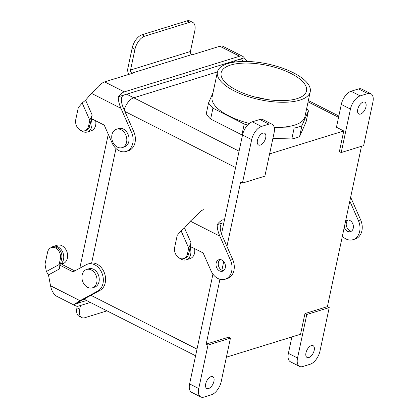 <?xml version="1.0" encoding="UTF-8"?>
<svg xmlns="http://www.w3.org/2000/svg" width="418" height="418" viewBox="0 0 418 418"><rect width="100%" height="100%" fill="white"/><g stroke="black" fill="none" stroke-linecap="round" stroke-linejoin="round"><path stroke-width="0.63" d="M243.877 61.43L241.761 59.931L238.871 59.492L118.289 96.788C118.231 100.263 119.114 104.103 120.933 108.309L91.432 93.345L98.591 86.803A12.044 6.312 -63.1 0 1 104.631 81.886L132.318 73.322L131.91 73.119A2.409 1.829 72.8 0 1 130.547 70.015L190.409 51.498L194.798 30.848A12.044 6.312 -63.1 0 0 192.766 22.42A12.044 6.312 -63.1 0 0 189.626 22.29L144.727 36.178A12.044 6.312 116.9 0 0 134.936 49.366L130.547 70.015M123.629 95.137C120.745 96.772 120.593 100.931 123.179 107.614L133.786 131.675L131.545 132.37L120.933 108.309M131.91 73.119L191.778 54.601A2.409 1.829 72.8 0 1 190.409 51.498M191.778 54.601L192.181 54.805L219.873 46.241A12.044 6.312 116.9 0 1 223.008 46.372L242.701 56.357A12.044 6.312 -63.1 0 1 244.216 57.836L247.388 61.467M242.701 56.357A12.044 6.312 -63.1 0 0 239.566 56.226L124.324 91.876A12.044 6.312 116.9 0 0 118.289 96.788M128.99 74.352A6.019 4.572 72.8 0 1 127.798 68.625L132.192 47.971A12.044 6.312 -63.1 0 1 141.984 34.788L186.883 20.9L189.626 22.29M238.871 59.492L244.216 57.836M91.432 93.345L85.601 100.174L92.169 115.054L91.406 118.623L104.244 125.134L112.097 142.946A14.452 10.978 -107.2 0 0 126.09 151.462L128.336 150.767A14.452 10.978 -107.2 0 0 133.786 131.675M192.766 22.42L190.018 21.031A12.044 6.312 116.9 0 0 186.883 20.9M82.189 103.006L78.318 107.546L75.773 119.501A8.428 6.401 -107.2 0 0 77.847 128.075A8.428 6.401 -107.2 0 0 84.671 130.803A8.428 6.401 -107.2 0 0 88.585 125.996L89.802 120.264L82.189 103.006L85.601 100.174M95.659 120.781A9.635 7.32 72.8 0 1 91.181 130.797L87.289 131.999A9.635 7.32 72.8 0 1 81.301 130.677M126.09 151.462A14.452 10.978 -107.2 0 0 131.545 132.37M92.786 119.323L91.15 119.83A9.635 7.32 72.8 0 1 87.289 131.999M91.15 119.83L89.927 125.578A8.428 6.401 72.8 0 1 86.019 130.385L84.671 130.803M92.169 115.054L89.802 120.264M107.013 310.867L84.885 317.711A12.044 6.312 -63.1 0 1 81.75 317.586A12.044 6.312 -63.1 0 1 79.713 309.158L80.491 305.495M77.288 306.258L76.969 307.768A12.044 6.312 116.9 0 0 79.007 316.191L81.75 317.586M78.558 302.277L79.498 302.752L74.158 304.409A12.044 6.312 -63.1 0 0 75.674 305.887A12.044 6.312 -63.1 0 0 78.809 306.013L90.382 302.433M50.536 285.745L48.462 274.919L59.46 268.936L60.218 265.367L73.051 271.878L86.212 264.719A14.452 10.978 72.8 0 1 87.743 264.071A14.452 10.978 72.8 0 1 102.149 273.602A14.452 10.978 72.8 0 1 97.817 291.038L80.037 300.704L50.536 285.745C51.257 289.345 52.563 292.234 54.46 294.418A12.044 6.312 116.9 0 0 55.975 295.897L75.674 305.887M87.743 264.071L89.99 263.377A14.452 10.978 72.8 0 1 104.395 272.907A14.452 10.978 72.8 0 1 100.064 290.343L82.283 300.009C79.164 301.728 77.732 302.731 77.999 303.013L86.651 300.542M48.462 274.919L46.377 271.496L44.998 264.291L47.542 252.336A8.428 6.401 72.8 0 1 51.456 247.529A8.428 6.401 72.8 0 1 58.28 250.257A8.428 6.401 72.8 0 1 60.349 258.826L59.131 264.557L59.46 268.936M74.158 304.409L80.037 300.704M46.377 271.496L59.131 264.557M60.349 258.826L61.697 258.413L60.474 264.166L62.716 263.471L62.46 264.672L74.796 270.927M60.218 265.367L62.46 264.672M61.697 258.413A8.428 6.401 -107.2 0 0 59.628 249.839A8.428 6.401 -107.2 0 0 52.799 247.111L51.456 247.529M60.474 264.166A9.635 7.32 -107.2 0 0 62.852 252.493A9.635 7.32 -107.2 0 0 53.358 246.427A9.635 7.32 -107.2 0 0 51.294 247.581M62.663 263.716L62.946 263.627A9.635 7.32 -107.2 0 0 64.367 262.959A9.635 7.32 -107.2 0 0 66.744 251.291A9.635 7.32 -107.2 0 0 57.25 245.22L53.358 246.427M254.693 96.955A43.644 16.819 -168 0 1 266.026 99.364A43.644 16.819 -168 0 0 254.693 96.955M221.211 381.603A12.044 6.312 -63.1 0 1 211.414 394.785L203.932 397.1A12.044 6.312 -63.1 0 1 200.797 396.969A12.044 6.312 -63.1 0 1 198.759 388.547L208.002 345.064L230.449 338.12L208.002 345.064L206.173 344.139L219.952 279.297L206.173 344.139L208.002 345.064L198.759 388.547A12.044 6.312 -63.1 0 0 200.797 396.969L191.648 392.335A12.044 6.312 116.9 0 1 189.61 383.907A12.044 6.312 116.9 0 0 191.648 392.335L200.797 396.969A12.044 6.312 -63.1 0 0 203.932 397.1L211.414 394.785A12.044 6.312 -63.1 0 0 221.211 381.603L230.449 338.12L228.62 337.195L206.173 344.139L228.62 337.195L230.449 338.12L221.211 381.603M291.821 138.959L272.897 138.421L291.821 138.959L294.136 128.091L274.265 127.521L294.136 128.091L291.821 138.959A52.386 20.189 -168 0 0 299.601 136.555A52.386 20.189 -168 0 1 291.821 138.959M301.911 125.682A52.386 20.189 -168 0 1 294.136 128.091A52.386 20.189 -168 0 0 301.911 125.682L299.601 136.555L306.117 121.769L299.601 136.555L301.911 125.682L308.427 110.901L306.117 121.769L308.427 110.901L301.911 125.682M242.497 135.087A52.386 20.189 -168 0 1 241.907 134.909L210.63 119.052A52.386 20.189 -168 0 1 206.283 113.675L208.592 102.807L212.971 92.874L208.592 102.807L206.283 113.675A52.386 20.189 -168 0 0 210.63 119.052L212.94 108.184A52.386 20.189 -168 0 1 208.592 102.807A52.386 20.189 -168 0 0 212.94 108.184L210.63 119.052L241.907 134.909L244.216 124.041L212.94 108.184L244.216 124.041L241.907 134.909A52.386 20.189 -168 0 0 242.497 135.087M343.768 130.965L269.605 153.908L343.768 130.965L339.374 151.619L341.208 152.549L363.655 145.605L372.898 102.123L363.655 145.605L341.208 152.549L350.446 109.067A12.044 6.312 -63.1 0 1 360.243 95.884L351.094 91.244A12.044 6.312 116.9 0 0 341.302 104.427L336.448 127.255L343.768 130.965L339.374 151.619L341.208 152.549L350.446 109.067A12.044 6.312 -63.1 0 1 360.243 95.884L351.094 91.244A12.044 6.312 116.9 0 0 341.302 104.427L336.448 127.255L343.768 130.965M217.428 71.912L133.755 97.791A12.044 6.312 116.9 0 0 124.209 109.955A12.044 6.312 116.9 0 1 133.755 97.791L239.075 151.191L133.755 97.791L217.428 71.912M293.311 72.732A47.448 18.282 -168 0 1 310.24 91.72A47.448 18.282 -168 0 1 260.022 99.735A47.448 18.282 -168 0 1 217.412 71.985A47.448 18.282 -168 0 1 227.779 63.578A47.448 18.282 -168 0 1 293.311 72.732A47.448 18.282 -168 0 1 310.24 91.72A47.448 18.282 -168 0 1 260.022 99.735A47.448 18.282 -168 0 1 217.412 71.985A47.448 18.282 -168 0 1 227.779 63.578A47.448 18.282 -168 0 1 293.311 72.732M230.673 65.041A43.644 16.819 -168 0 1 279.856 68.845A43.644 16.819 -168 0 1 306.514 90.925A43.644 16.819 -168 0 1 260.33 98.303A43.644 16.819 -168 0 1 221.138 72.779A43.644 16.819 -168 0 1 230.673 65.041A43.644 16.819 -168 0 1 279.856 68.845A43.644 16.819 -168 0 1 306.514 90.925A43.644 16.819 -168 0 1 260.33 98.303A43.644 16.819 -168 0 1 221.138 72.779A43.644 16.819 -168 0 1 230.673 65.041M247.675 125.013A52.386 20.189 -168 0 1 244.216 124.041A52.386 20.189 -168 0 0 247.675 125.013M265.686 137.825A6.625 3.469 116.9 0 0 264.563 133.19A6.625 3.469 116.9 0 0 258.476 137.527A6.625 3.469 116.9 0 0 258.575 145.004A6.625 3.469 116.9 0 0 265.686 137.825A6.625 3.469 116.9 0 0 264.563 133.19A6.625 3.469 116.9 0 0 258.476 137.527A6.625 3.469 116.9 0 0 258.575 145.004A6.625 3.469 116.9 0 0 265.686 137.825M242.524 134.983L221.488 233.949L242.524 134.983A12.044 6.312 -63.1 0 1 252.315 121.8L259.797 119.485A12.044 6.312 -63.1 0 1 262.932 119.611A12.044 6.312 -63.1 0 0 259.797 119.485L252.315 121.8L261.464 126.435L268.946 124.12L259.797 119.485L268.946 124.12A12.044 6.312 116.9 0 1 272.081 124.251A12.044 6.312 116.9 0 0 268.946 124.12L261.464 126.435A12.044 6.312 116.9 0 0 251.667 139.622L242.43 183.1L240.596 182.175L242.43 183.1L264.876 176.156L242.43 183.1L251.667 139.622A12.044 6.312 116.9 0 1 261.464 126.435L252.315 121.8A12.044 6.312 -63.1 0 0 242.524 134.983L251.667 139.622L242.524 134.983M212.945 274.135L189.61 383.907L198.759 388.547L189.61 383.907L212.945 274.135M300.563 334.238L226.399 357.176L300.563 334.238L304.952 313.584L327.399 306.64L361.486 146.274L327.399 306.64L329.227 307.564L319.989 351.047L329.227 307.564L306.781 314.508L329.227 307.564L327.399 306.64L304.952 313.584L306.781 314.508L297.538 357.991A12.044 6.312 116.9 0 0 299.575 366.419A12.044 6.312 116.9 0 0 302.71 366.544L310.193 364.23A12.044 6.312 116.9 0 0 319.989 351.047A12.044 6.312 116.9 0 1 310.193 364.23L302.71 366.544A12.044 6.312 116.9 0 1 299.575 366.419L290.426 361.779A12.044 6.312 -63.1 0 1 288.389 353.351L291.884 336.918L288.389 353.351A12.044 6.312 -63.1 0 0 290.426 361.779L299.575 366.419A12.044 6.312 116.9 0 1 297.538 357.991L306.781 314.508L304.952 313.584L300.563 334.238M213.927 381.315A6.625 3.469 -63.1 0 1 206.816 388.494A6.625 3.469 -63.1 0 1 206.717 381.017A6.625 3.469 -63.1 0 1 212.809 376.681A6.625 3.469 -63.1 0 1 213.927 381.315A6.625 3.469 -63.1 0 1 206.816 388.494A6.625 3.469 -63.1 0 1 206.717 381.017A6.625 3.469 -63.1 0 1 212.809 376.681A6.625 3.469 -63.1 0 1 213.927 381.315M87.414 300.934A12.044 6.312 -63.1 0 1 85.403 298.316A12.044 6.312 -63.1 0 0 87.414 300.934L195.587 355.781L87.414 300.934M91.641 263.047L115.985 148.526L91.641 263.042M221.88 270.242L223.724 261.553L221.88 270.242M226.937 246.437L240.596 182.175L226.937 246.437M93.564 269.276A9.635 7.32 72.8 0 1 99.244 278.785A9.635 7.32 72.8 0 1 94.562 287.176L92.315 287.871A9.635 7.32 72.8 0 1 82.482 280.828A9.635 7.32 72.8 0 1 86.625 269.464A9.635 7.32 72.8 0 1 91.317 269.971A9.635 7.32 72.8 0 1 97.002 279.48A9.635 7.32 72.8 0 1 92.315 287.871A9.635 7.32 72.8 0 1 82.482 280.828A9.635 7.32 72.8 0 1 86.625 269.464A9.635 7.32 72.8 0 1 91.317 269.971A9.635 7.32 72.8 0 1 97.002 279.48A9.635 7.32 72.8 0 1 92.315 287.871L94.562 287.176A9.635 7.32 72.8 0 0 99.244 278.785A9.635 7.32 72.8 0 0 93.564 269.276A9.635 7.32 72.8 0 0 88.867 268.769A9.635 7.32 72.8 0 1 93.564 269.276M305.971 352.844A6.625 3.469 116.9 0 0 307.094 357.479A6.625 3.469 116.9 0 0 313.186 353.137A6.625 3.469 116.9 0 0 313.082 345.66A6.625 3.469 116.9 0 0 305.971 352.844A6.625 3.469 116.9 0 0 307.094 357.479A6.625 3.469 116.9 0 0 313.186 353.137A6.625 3.469 116.9 0 0 313.082 345.66A6.625 3.469 116.9 0 0 305.971 352.844M358.576 88.929L351.094 91.244L358.576 88.929L367.725 93.569L360.243 95.884L367.725 93.569A12.044 6.312 -63.1 0 1 370.86 93.695A12.044 6.312 -63.1 0 1 372.898 102.123A12.044 6.312 -63.1 0 0 370.86 93.695L361.711 89.06A12.044 6.312 116.9 0 0 358.576 88.929L367.725 93.569A12.044 6.312 -63.1 0 1 370.86 93.695L361.711 89.06A12.044 6.312 116.9 0 0 358.576 88.929M357.73 109.354A6.625 3.469 -63.1 0 1 364.841 102.175A6.625 3.469 -63.1 0 1 364.94 109.652A6.625 3.469 -63.1 0 1 358.848 113.989A6.625 3.469 -63.1 0 1 357.73 109.354A6.625 3.469 -63.1 0 1 364.841 102.175A6.625 3.469 -63.1 0 1 364.94 109.652A6.625 3.469 -63.1 0 1 358.848 113.989A6.625 3.469 -63.1 0 1 357.73 109.354M274.119 132.678L264.876 176.156L274.119 132.678A12.044 6.312 116.9 0 0 272.081 124.251L262.932 119.611L272.081 124.251A12.044 6.312 116.9 0 1 274.119 132.678M117.427 147.141A9.635 7.32 -107.2 0 0 122.124 147.648A9.635 7.32 -107.2 0 0 126.267 136.278A9.635 7.32 -107.2 0 0 116.429 129.24A9.635 7.32 -107.2 0 0 111.747 137.626A9.635 7.32 -107.2 0 0 117.427 147.141A9.635 7.32 -107.2 0 0 122.124 147.648A9.635 7.32 -107.2 0 0 126.267 136.278A9.635 7.32 -107.2 0 0 116.429 129.24A9.635 7.32 -107.2 0 0 111.747 137.626A9.635 7.32 -107.2 0 0 117.427 147.141M124.365 146.953A9.635 7.32 -107.2 0 0 128.514 135.584A9.635 7.32 -107.2 0 0 118.675 128.545L116.429 129.24L118.675 128.545A9.635 7.32 -107.2 0 1 128.514 135.584A9.635 7.32 -107.2 0 1 124.365 146.953L122.124 147.648L124.365 146.953M79.801 268.204L108.272 134.267L79.801 268.204M304.921 116.716A47.448 18.282 -168 0 1 274.192 127.213A47.448 18.282 -168 0 0 304.921 116.716L310.24 91.72L304.921 116.716M249.332 123.467A47.448 18.282 -168 0 1 212.098 96.986L217.412 71.985L212.098 96.986A47.448 18.282 -168 0 0 249.332 123.467M306.702 108.351A52.386 20.189 -168 0 1 308.427 110.901A52.386 20.189 -168 0 0 306.702 108.351M190.336 221.164L184.51 227.988L191.073 242.874L190.315 246.437L203.148 252.947L211.001 270.76A14.452 10.978 -107.2 0 0 224.994 279.276L227.24 278.581A14.452 10.978 -107.2 0 0 232.695 259.489L222.083 235.428C219.497 228.75 219.649 224.591 222.538 222.951L217.193 224.607C217.141 228.076 218.018 231.917 219.837 236.123L190.336 221.164L197.495 214.617A12.044 6.312 -63.1 0 1 203.535 209.705M224.994 279.276A14.452 10.978 -107.2 0 0 230.449 260.184L219.837 236.123M342.358 236.274A14.452 10.978 -107.2 0 0 352.959 239.697A14.452 10.978 -107.2 0 0 358.409 220.605L349.824 201.131M352.959 239.697L355.206 239.002A14.452 10.978 -107.2 0 0 360.656 219.91L350.655 197.228M223.228 219.69A12.044 6.312 116.9 0 0 217.193 224.607M348.089 219.983A6.019 4.572 -107.2 0 0 346.564 226.546A6.019 4.572 -107.2 0 0 351.528 231.102M345.634 220.845A6.019 4.572 72.8 0 1 346.909 220.14A6.019 4.572 72.8 0 1 349.845 220.453A6.019 4.572 72.8 0 1 353.393 226.399A6.019 4.572 72.8 0 1 350.467 231.645A6.019 4.572 72.8 0 1 344.296 227.162M223.567 270.686A6.019 4.572 72.8 0 1 218.598 266.13A6.019 4.572 72.8 0 1 220.129 259.568M181.093 230.825L177.222 235.36L174.677 247.32A8.428 6.401 -107.2 0 0 176.751 255.889A8.428 6.401 -107.2 0 0 183.575 258.622A8.428 6.401 -107.2 0 0 187.489 253.815L188.706 248.083L181.093 230.825L184.51 227.988M194.563 248.595A9.635 7.32 72.8 0 1 190.085 258.611L186.193 259.818A9.635 7.32 72.8 0 1 180.205 258.496M225.297 267.792A6.019 4.572 -107.2 0 0 221.88 260.038A6.019 4.572 -107.2 0 0 218.943 259.719A6.019 4.572 -107.2 0 0 216.357 266.825A6.019 4.572 -107.2 0 0 222.501 271.225A6.019 4.572 -107.2 0 0 225.297 267.792M191.69 247.137L190.059 247.644A9.635 7.32 72.8 0 1 186.193 259.818M190.059 247.644L188.837 253.397A8.428 6.401 72.8 0 1 184.923 258.204L183.575 258.622M191.073 242.874L188.706 248.083M124.324 91.876L104.631 81.886M239.566 56.226L219.873 46.241M132.192 47.971L134.936 49.366M233.787 61.065L235.564 61.963M88.585 125.996L89.927 125.578M141.984 34.788L144.727 36.178M76.969 307.768L79.713 309.158M100.064 290.343L97.817 291.038M308.076 101.877L338.559 117.327L308.076 101.877M90.92 295.317L197.009 349.108L90.92 295.317M297.538 357.991L288.389 353.351L297.538 357.991M124.862 111.434L235.595 167.576L124.862 111.434M350.446 109.067L341.302 104.427L350.446 109.067M229.931 62.256L230.919 62.752L229.931 62.256M126.664 94.196L133.755 97.791L126.664 94.196M232.695 259.489L230.449 260.184M358.409 220.605L360.656 219.91M187.489 253.815L188.837 253.397M88.867 268.769L86.625 269.464L88.867 268.769M232.993 62.345L231.724 61.702L232.993 62.345M308.359 100.555L338.836 116.011L308.359 100.555M87.305 300.871L83.887 299.142L87.305 300.871"/></g></svg>
